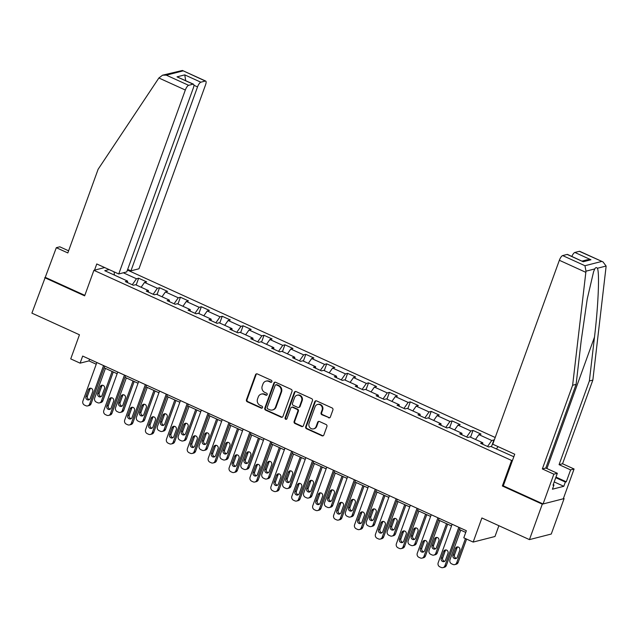 <?xml version="1.0" encoding="UTF-8"?>
<svg xmlns="http://www.w3.org/2000/svg" width="638" height="638" viewBox="0 0 638 638"><rect width="100%" height="100%" fill="white"/><g stroke="black" fill="none" stroke-linecap="round" stroke-linejoin="round"><path stroke-width="0.96" d="M271.884 381.691A1.069 0.981 -104.3 0 0 271.317 380.296L257.345 373.94A1.523 1.404 -104.3 0 0 255.527 374.729L246.451 399.787A1.523 1.404 -104.3 0 0 247.265 401.781L261.237 408.137A1.069 0.981 -104.3 0 0 262.513 407.578A1.069 0.981 -104.3 0 0 261.947 406.191L260.137 405.361A4.873 4.482 -104.3 0 1 257.537 398.997L258.294 396.908A4.873 4.482 -104.3 0 1 264.116 394.372L265.926 395.193A1.069 0.981 -104.3 0 0 267.194 394.635A1.069 0.981 -104.3 0 0 266.628 393.239L264.818 392.418A4.873 4.482 -104.3 0 1 262.226 386.046L262.984 383.964A4.873 4.482 -104.3 0 1 268.805 381.42L270.608 382.242A1.069 0.981 -104.3 0 0 271.884 381.691M328.546 417.778A1.523 1.404 -104.3 0 0 330.364 416.989L332.908 409.955A1.523 1.404 -104.3 0 0 332.103 407.961L316.584 400.903A1.523 1.404 -104.3 0 0 314.765 401.693L305.698 426.75A1.523 1.404 -104.3 0 0 306.503 428.744L322.023 435.802A1.523 1.404 -104.3 0 0 323.841 435.012L326.911 426.519A1.523 1.404 -104.3 0 0 326.106 424.533L319.463 421.511A1.523 1.404 -104.3 0 0 317.644 422.3L316.121 426.511A4.075 3.748 -104.3 0 1 309.813 427.516A4.075 3.748 -104.3 0 1 309.087 423.313L315.052 406.813A4.075 3.748 -104.3 0 1 321.361 405.808A4.075 3.748 -104.3 0 1 322.094 410.019L321.097 412.762A1.523 1.404 -104.3 0 0 321.903 414.756L329.136 417.627A1.523 1.404 -104.3 0 0 329.71 417.754M68.601 250.814L59.789 246.802L56.311 247.696L31.9 313.13L79.455 334.783L70.73 358.891L80.109 363.158L82.677 356.068L466.354 530.712L463.786 537.81L473.165 542.077L494.976 536.502L498.884 525.704M503.326 485.741L502.361 485.989L542.284 504.164L529.444 539.612L481.889 517.968L473.165 542.077M502.361 485.989L511.604 460.461L93.898 270.321L104.688 267.561M44.732 277.682L84.655 295.849L93.898 270.321M292.013 391.341A1.523 1.404 -104.3 0 0 291.207 389.347L275.688 382.29A1.523 1.404 -104.3 0 0 273.869 383.079L264.802 408.137A1.523 1.404 -104.3 0 0 265.607 410.13L281.127 417.188A1.523 1.404 -104.3 0 0 282.945 416.399L292.013 391.341M296.136 391.596L311.655 398.654A1.523 1.404 -104.3 0 1 312.461 400.648L303.393 425.705A1.523 1.404 -104.3 0 1 301.575 426.495L294.931 423.472A1.523 1.404 -104.3 0 1 294.126 421.487L297.802 411.319A1.523 1.404 -104.3 0 0 296.989 409.333L292.587 407.323A1.523 1.404 -104.3 0 0 290.769 408.121L286.933 418.703A1.069 0.981 -104.3 0 1 285.29 418.959A1.069 0.981 -104.3 0 1 285.098 417.858L294.317 392.386A1.523 1.404 -104.3 0 1 296.136 391.596M542.284 504.164L564.096 498.581L551.264 534.038L529.444 539.612M512.569 460.213L511.604 460.461M495.208 437.493L127.417 270.073M491.451 446.72L493.908 439.941L491.754 440.491L478.899 434.637L481.044 434.087L473.013 430.427L470.86 430.977L457.996 425.123L460.15 424.573L452.111 420.913L449.957 421.463L437.102 415.609L439.247 415.059L431.208 411.398L429.063 411.949L416.199 406.095L418.353 405.545L410.314 401.884L408.161 402.434L395.305 396.581L397.45 396.031L389.411 392.37L387.266 392.92L374.402 387.067L376.556 386.516L368.517 382.864L366.364 383.414L353.5 377.56L355.653 377.01L347.614 373.35L345.469 373.9L332.605 368.046L334.759 367.496L326.72 363.835L324.567 364.386L311.703 358.532L313.856 357.982L305.817 354.321L303.672 354.872L290.808 349.018L292.962 348.468L284.923 344.807L282.77 345.357L269.906 339.504L272.059 338.953L264.02 335.293L261.875 335.843L249.011 329.99L251.165 329.439L243.126 325.787L240.973 326.337L228.109 320.475L230.262 319.925L222.223 316.273L220.078 316.823L207.214 310.969L209.368 310.419L201.329 306.758L199.176 307.309L186.312 301.455L188.465 300.905L180.426 297.244L178.273 297.794L165.417 291.941L167.571 291.391L159.532 287.73L157.379 288.28L144.515 282.427L146.668 281.876L138.629 278.216L136.476 278.766L123.333 272.785M513.821 456.752L490.829 446.44L488.684 446.991L480.645 443.33L482.791 442.78L469.935 436.926L467.782 437.477L459.743 433.816L461.896 433.266L449.032 427.412L446.879 427.962L438.848 424.302L440.994 423.752L428.138 417.898L425.985 418.448L417.946 414.788L420.099 414.237L407.235 408.384L405.082 408.934L397.051 405.282L399.197 404.731L386.341 398.878L384.188 399.428L376.149 395.767L378.302 395.217L365.438 389.363L363.285 389.914L355.254 386.253L357.4 385.703L344.544 379.849L342.391 380.4L334.352 376.739L336.505 376.189L323.641 370.335L321.488 370.885L313.457 367.225L315.603 366.675L302.747 360.821L300.594 361.371L292.555 357.711L294.708 357.16L281.844 351.307L279.691 351.857L271.652 348.196L273.806 347.646L260.95 341.793L258.797 342.343L250.758 338.69L252.911 338.14L240.047 332.286L237.894 332.837L229.855 329.176L232.009 328.626L219.153 322.772L217 323.322L208.961 319.662L211.114 319.112L198.251 313.258L196.097 313.808L188.058 310.148L190.212 309.597L177.356 303.744L175.203 304.294L167.164 300.634L169.317 300.083L156.454 294.23L154.3 294.78L146.262 291.119L148.415 290.569L135.559 284.715L133.406 285.266L125.367 281.613L127.52 281.063L104.744 270.695L109.106 269.579M487.552 446.472L491.754 440.491M475.501 439.462L478.899 434.637M482.791 442.78L482.886 444.351M466.649 436.958L470.86 430.977M454.607 429.948L457.996 425.123M461.896 433.266L461.992 434.837M445.755 427.444L449.957 421.463M433.704 420.434L437.102 415.609M440.994 423.752L441.089 425.323M424.852 417.938L429.063 411.949M412.81 410.92L416.199 406.095M420.099 414.237L420.195 415.816M403.958 408.424L408.161 402.434M391.907 401.406L395.305 396.581M399.197 404.731L399.292 406.302M383.055 398.909L387.266 392.92M371.013 391.899L374.402 387.067M378.302 395.217L378.398 396.788M362.161 389.395L366.364 383.414M350.11 382.385L353.5 377.56M357.4 385.703L357.495 387.274M341.258 379.881L345.469 373.9M329.216 372.871L332.605 368.046M336.505 376.189L336.601 377.76M320.364 370.367L324.567 364.386M308.314 363.357L311.703 358.532M315.603 366.675L315.698 368.246M299.461 360.861L303.672 354.872M287.419 353.843L290.808 349.018M294.708 357.16L294.804 358.739M278.559 351.347L282.77 345.357M266.517 344.329L269.906 339.504M273.806 347.646L273.901 349.225M257.664 341.832L261.875 335.843M245.614 334.814L249.011 329.99M252.911 338.14L253.007 339.711M236.762 332.318L240.973 326.337M224.72 325.308L228.109 320.475M232.009 328.626L232.104 330.197M215.867 322.804L220.078 316.823M203.817 315.794L207.214 310.969M211.114 319.112L211.21 320.683M194.965 313.29L199.176 307.309M182.923 306.28L186.312 301.455M190.212 309.597L190.307 311.169M174.07 303.776L178.273 297.794M162.02 296.766L165.417 291.941M169.317 300.083L169.413 301.654M153.168 294.27L157.379 288.28M141.126 287.252L144.515 282.427M148.415 290.569L148.51 292.148M132.273 284.755L136.476 278.766M114.433 275.106L114.082 271.844M127.52 281.063L127.616 282.634M564.096 498.581L563.474 498.302M80.109 363.158L88.953 360.901L96.242 364.218M104.09 367.791L117.145 373.732M124.984 377.305L138.039 383.247M145.887 386.811L158.942 392.753M166.789 396.326L179.836 402.267M187.684 405.84L200.739 411.781M208.586 415.354L221.633 421.295M229.481 424.868L242.536 430.81M250.383 434.382L263.43 440.324M271.278 443.889L284.333 449.83M292.18 453.403L305.227 459.344M313.075 462.917L326.13 468.858M333.977 472.431L347.024 478.372M354.872 481.945L367.927 487.887M375.774 491.459L388.821 497.401M396.669 500.974L409.724 506.915M417.571 510.48L430.618 516.421M438.465 519.994L451.521 525.935M459.368 529.508L465.74 532.411M496.404 448.977L498.055 446.624M89.567 359.202L88.953 360.901M136.173 285.003L138.629 278.216M157.076 294.517L159.532 287.73M177.97 304.023L180.426 297.244M198.873 313.537L201.329 306.758M219.767 323.051L222.223 316.273M240.67 332.565L243.126 325.787M261.572 342.08L264.02 335.293M282.467 351.594L284.923 344.807M303.369 361.108L305.817 354.321M324.264 370.614L326.72 363.835M345.166 380.128L347.614 373.35M366.06 389.643L368.517 382.864M386.963 399.157L389.411 392.37M407.857 408.671L410.314 401.884M428.76 418.185L431.208 411.398M449.654 427.691L452.111 420.913M470.557 437.205L473.013 430.427M271.509 382.178A1.069 0.981 -104.3 0 1 271.198 382.09L269.396 381.269A4.873 4.482 -104.3 0 0 266.572 381.006L265.982 381.157M261.293 394.101L261.883 393.949A4.873 4.482 -104.3 0 1 264.706 394.22L266.517 395.042A1.069 0.981 -104.3 0 0 266.82 395.121M256.763 373.812A1.523 1.404 -104.3 0 0 256.117 374.578L247.042 399.635A1.523 1.404 -104.3 0 0 247.855 401.629L261.827 407.985A1.069 0.981 -104.3 0 0 262.138 408.065M275.114 382.162A1.523 1.404 -104.3 0 0 274.46 382.928L265.392 407.985A1.523 1.404 -104.3 0 0 266.198 409.979L281.717 417.037A1.523 1.404 -104.3 0 0 282.291 417.164M276.429 384.889A1.069 0.981 -104.3 0 0 275.153 385.448L267.194 407.443A1.069 0.981 -104.3 0 0 267.761 408.838L269.667 409.708A4.873 4.482 -104.3 0 0 275.488 407.164L280.927 392.131A4.873 4.482 -104.3 0 0 278.335 385.759L276.429 384.889L277.02 384.746A1.069 0.981 -104.3 0 0 276.406 384.682L275.815 384.834M272.49 409.971L273.08 409.819A4.873 4.482 -104.3 0 0 276.079 407.012L275.488 407.164M277.02 384.746L278.926 385.607A4.873 4.482 -104.3 0 1 281.517 391.979L276.079 407.012M291.702 407.243L292.292 407.092A1.523 1.404 -104.3 0 1 293.177 407.18L297.579 409.181A1.523 1.404 -104.3 0 1 298.393 411.175L294.708 421.335A1.523 1.404 -104.3 0 0 295.522 423.321L302.165 426.344A1.523 1.404 -104.3 0 0 302.739 426.471M295.561 391.469A1.523 1.404 -104.3 0 0 294.908 392.234L285.688 417.715A1.069 0.981 -104.3 0 0 286.558 419.19M301.614 400.776A4.075 3.748 -104.3 0 0 297.093 395.233A4.075 3.748 -104.3 0 0 294.581 397.578L292.475 403.383A1.523 1.404 -104.3 0 0 293.289 405.377L297.699 407.387A1.523 1.404 -104.3 0 0 299.517 406.589L301.614 400.776L302.205 400.624A4.075 3.748 -104.3 0 0 297.683 395.081L297.093 395.233M298.576 407.467L299.166 407.315A1.523 1.404 -104.3 0 0 300.107 406.438L299.517 406.589M302.205 400.624L300.107 406.438M317.565 404.468L318.155 404.317A4.075 3.748 -104.3 0 1 322.676 409.867L321.688 412.611A1.523 1.404 -104.3 0 0 322.493 414.604L329.136 417.627M313.609 428.856L314.199 428.704A4.075 3.748 -104.3 0 0 316.711 426.359L316.121 426.511M318.888 421.383A1.523 1.404 -104.3 0 0 318.234 422.149L316.711 426.359M316.009 400.776A1.523 1.404 -104.3 0 0 315.355 401.541L306.28 426.599A1.523 1.404 -104.3 0 0 307.093 428.592L322.613 435.658A1.523 1.404 -104.3 0 0 323.187 435.778M112.128 371.452L101.394 401.103A3.102 2.855 -104.3 0 1 97.686 402.722L96.346 402.115A3.102 2.855 -104.3 0 1 94.695 398.056L105.429 368.397M113.277 371.97L102.87 400.728A3.102 2.855 75.7 0 1 100.956 402.514L99.48 402.889M102.511 385.208A2.48 2.281 -104.3 0 0 101.689 386.317L99.225 393.12A2.48 2.281 -104.3 0 0 101.211 396.557M102.032 395.448L104.496 388.646A2.48 2.281 -104.3 0 0 101.737 385.264A2.48 2.281 -104.3 0 0 100.214 386.692L97.75 393.502A2.48 2.281 -104.3 0 0 100.509 396.876A2.48 2.281 -104.3 0 0 102.032 395.448M103.555 365.574L89.599 404.117A3.102 2.855 -104.3 0 1 85.891 405.736L84.551 405.13A3.102 2.855 -104.3 0 1 82.9 401.071L96.856 362.52M87.693 405.904L89.16 405.529A3.102 2.855 75.7 0 0 91.075 403.742L104.704 366.092M90.245 398.463A2.48 2.281 75.7 0 1 86.401 399.077A2.48 2.281 75.7 0 1 85.955 396.517L88.419 389.706A2.48 2.281 75.7 0 1 92.263 389.092A2.48 2.281 75.7 0 1 92.709 391.66L90.245 398.463M89.416 399.571A2.48 2.281 75.7 0 1 87.43 396.134L89.894 389.332A2.48 2.281 75.7 0 1 90.724 388.223M158.878 77.988L162.578 75.18L166.327 75.164L188.633 85.317A4.649 1.467 114.5 0 0 185.323 90.022L158.878 77.988L98.124 169.261L67.835 252.935L56.311 247.696M127.68 269.356L130.942 270.839L138.956 268.789L205.548 84.854A4.649 1.467 114.5 0 0 205.707 81.066A4.649 1.467 114.5 0 0 205.316 81.05L200.834 82.198A4.649 1.467 114.5 0 0 197.525 86.904L193.92 85.261M130.942 270.839L197.525 86.904M94.52 270.161L96.769 263.957L118.74 273.965L126.755 271.908L193.338 87.972A4.649 1.467 114.5 0 0 193.497 84.192A4.649 1.467 114.5 0 0 193.115 84.168L188.633 85.317M118.74 273.965L185.323 90.022M45.529 277.474L84.83 295.362M185.706 80.643L184.757 74.877L200.834 82.198M193.115 84.168L177.037 76.855L193.497 84.192M205.316 81.05L182.412 70.467L162.578 75.18M555.953 477.104L566.289 481.81L570.603 469.895L559.079 464.647L589.368 380.974L592.846 380.089L606.02 267.147L606.1 266.038L603.03 261.931L579.344 251.308A4.649 1.467 -65.5 0 1 579.735 251.324L603.03 261.931M589.368 380.974L594.488 337.095C598.308 305.881 599.72 271.644 597.327 268.279C596.514 267.178 595.653 267.402 594.76 268.933L593.595 271.668L587.231 299.007L581.226 340.493L576.106 384.371L545.817 468.045L557.341 473.284L553.026 485.199L553.967 484.96L552.428 489.21L563.809 486.3L565.348 482.049L555.746 477.679M570.603 469.895L574.08 469.002L563.298 498.788L543.074 503.956L503.286 485.845L514.738 454.216L492.767 444.215L559.351 260.28A4.649 1.467 -65.5 0 1 562.66 255.575L567.142 254.426A4.649 1.467 -65.5 0 1 567.533 254.45L583.22 261.747L567.142 254.426M559.079 464.647L562.557 463.762L574.08 469.002M592.846 380.089L562.557 463.762M562.66 255.575L584.966 265.727L585.979 271.174L572.629 385.256L542.34 468.93L553.856 474.178L557.341 473.284M553.856 474.178L543.074 503.956M566.289 481.81L565.348 482.049M542.34 468.93L545.817 468.045M572.629 385.256L576.106 384.371M571.847 256.412A4.649 1.467 -65.5 0 1 574.862 252.457L579.344 251.308M553.234 484.625L553.967 484.96M563.809 486.3L554.207 481.929M574.862 252.457L590.94 259.77L587.199 259.786L582.111 261.086M133.023 380.958L122.289 410.617A3.102 2.855 -104.3 0 1 118.588 412.236L117.248 411.622A3.102 2.855 -104.3 0 1 115.59 407.57L126.332 377.911M134.171 381.484L123.764 410.242A3.102 2.855 75.7 0 1 121.85 412.028L120.383 412.403M123.413 394.723A2.48 2.281 -104.3 0 0 122.584 395.831L120.119 402.634A2.48 2.281 -104.3 0 0 122.105 406.063M122.935 404.963L125.399 398.16A2.48 2.281 -104.3 0 0 122.64 394.778A2.48 2.281 -104.3 0 0 121.108 396.206L118.644 403.009A2.48 2.281 -104.3 0 0 121.403 406.39A2.48 2.281 -104.3 0 0 122.935 404.963M153.925 390.472L143.191 420.131A3.102 2.855 -104.3 0 1 139.483 421.75L138.143 421.136A3.102 2.855 -104.3 0 1 136.492 417.085L147.226 387.425M155.074 390.998L144.667 419.756A3.102 2.855 75.7 0 1 142.752 421.543L141.277 421.917M144.308 404.237A2.48 2.281 -104.3 0 0 143.486 405.337L141.022 412.148A2.48 2.281 -104.3 0 0 143.008 415.577M143.829 414.477L146.293 407.666A2.48 2.281 -104.3 0 0 143.534 404.293A2.48 2.281 -104.3 0 0 142.011 405.72L139.547 412.523A2.48 2.281 -104.3 0 0 142.306 415.904A2.48 2.281 -104.3 0 0 143.829 414.477M124.45 375.088L110.502 413.631A3.102 2.855 -104.3 0 1 106.793 415.25L105.453 414.636A3.102 2.855 -104.3 0 1 103.803 410.585L117.751 372.034M108.588 415.418L110.063 415.043A3.102 2.855 75.7 0 0 111.977 413.257L125.598 375.607M111.14 407.977A2.48 2.281 75.7 0 1 107.304 408.591A2.48 2.281 75.7 0 1 106.857 406.023L109.321 399.221A2.48 2.281 75.7 0 1 113.157 398.606A2.48 2.281 75.7 0 1 113.604 401.174L111.14 407.977M110.318 409.078A2.48 2.281 75.7 0 1 108.332 405.648L110.797 398.846A2.48 2.281 75.7 0 1 111.618 397.737M145.352 384.594L131.396 423.146A3.102 2.855 -104.3 0 1 127.688 424.764L126.356 424.15A3.102 2.855 -104.3 0 1 124.697 420.099L138.653 381.548M129.49 424.932L130.957 424.557A3.102 2.855 75.7 0 0 132.871 422.771L146.501 385.121M132.042 417.491A2.48 2.281 75.7 0 1 128.198 418.105A2.48 2.281 75.7 0 1 127.752 415.537L130.216 408.735A2.48 2.281 75.7 0 1 134.06 408.121A2.48 2.281 75.7 0 1 134.506 410.681L132.042 417.491M131.213 418.592A2.48 2.281 75.7 0 1 129.227 415.163L131.691 408.352A2.48 2.281 75.7 0 1 132.521 407.251M174.82 399.986L164.086 429.645A3.102 2.855 -104.3 0 1 160.385 431.264L159.045 430.65A3.102 2.855 -104.3 0 1 157.387 426.591L168.129 396.94M175.968 400.512L165.561 429.27A3.102 2.855 75.7 0 1 163.647 431.057L162.18 431.432M165.21 413.751A2.48 2.281 -104.3 0 0 164.381 414.852L161.916 421.662A2.48 2.281 -104.3 0 0 163.902 425.091M164.732 423.991L167.196 417.18A2.48 2.281 -104.3 0 0 164.437 413.799A2.48 2.281 -104.3 0 0 162.905 415.234L160.441 422.037A2.48 2.281 -104.3 0 0 163.2 425.418A2.48 2.281 -104.3 0 0 164.732 423.991M195.722 409.5L184.988 439.159A3.102 2.855 -104.3 0 1 181.28 440.77L179.94 440.164A3.102 2.855 -104.3 0 1 178.289 436.105L189.023 406.454M196.871 410.019L186.463 438.777A3.102 2.855 75.7 0 1 184.549 440.563L183.074 440.946M186.105 423.265A2.48 2.281 -104.3 0 0 185.283 424.366L182.819 431.176A2.48 2.281 -104.3 0 0 184.805 434.606M185.626 433.505L188.09 426.694A2.48 2.281 -104.3 0 0 185.339 423.313A2.48 2.281 -104.3 0 0 183.808 424.741L181.344 431.551A2.48 2.281 -104.3 0 0 184.103 434.933A2.48 2.281 -104.3 0 0 185.626 433.505M216.617 419.014L205.883 448.673A3.102 2.855 -104.3 0 1 202.182 450.284L200.842 449.678A3.102 2.855 -104.3 0 1 199.184 445.619L209.926 415.96M217.765 419.533L207.358 448.291A3.102 2.855 75.7 0 1 205.452 450.077L203.977 450.452M207.007 432.779A2.48 2.281 -104.3 0 0 206.178 433.88L203.713 440.691A2.48 2.281 -104.3 0 0 205.699 444.12M206.529 443.019L208.993 436.209A2.48 2.281 -104.3 0 0 206.234 432.827A2.48 2.281 -104.3 0 0 204.702 434.255L202.238 441.065A2.48 2.281 -104.3 0 0 204.997 444.447A2.48 2.281 -104.3 0 0 206.529 443.019M166.247 394.109L152.299 432.66A3.102 2.855 -104.3 0 1 148.59 434.279L147.25 433.665A3.102 2.855 -104.3 0 1 145.6 429.605L159.556 391.062M150.385 434.446L151.86 434.063A3.102 2.855 75.7 0 0 153.774 432.285L167.395 394.635M152.937 427.005A2.48 2.281 75.7 0 1 149.101 427.612A2.48 2.281 75.7 0 1 148.654 425.052L151.118 418.249A2.48 2.281 75.7 0 1 154.954 417.635A2.48 2.281 75.7 0 1 155.401 420.195L152.937 427.005M152.115 428.106A2.48 2.281 75.7 0 1 150.129 424.677L152.594 417.866A2.48 2.281 75.7 0 1 153.415 416.766M187.149 403.623L173.193 442.174A3.102 2.855 -104.3 0 1 169.493 443.785L168.153 443.179A3.102 2.855 -104.3 0 1 166.494 439.119L180.45 400.576M171.287 443.96L172.754 443.577A3.102 2.855 75.7 0 0 174.668 441.791L188.298 404.149M173.839 436.52A2.48 2.281 75.7 0 1 169.995 437.126A2.48 2.281 75.7 0 1 169.548 434.566L172.013 427.755A2.48 2.281 75.7 0 1 175.857 427.149A2.48 2.281 75.7 0 1 176.303 429.709L173.839 436.52M173.01 437.62A2.48 2.281 75.7 0 1 171.024 434.191L173.488 427.38A2.48 2.281 75.7 0 1 174.318 426.28M208.044 413.137L194.096 451.688A3.102 2.855 -104.3 0 1 190.387 453.299L189.047 452.693A3.102 2.855 -104.3 0 1 187.397 448.634L201.353 410.09M192.182 453.466L193.657 453.092A3.102 2.855 75.7 0 0 195.571 451.305L209.192 413.663M194.734 446.034A2.48 2.281 75.7 0 1 190.898 446.64A2.48 2.281 75.7 0 1 190.451 444.08L192.915 437.269A2.48 2.281 75.7 0 1 196.751 436.663A2.48 2.281 75.7 0 1 197.198 439.223L194.734 446.034M193.912 447.134A2.48 2.281 75.7 0 1 191.926 443.705L194.391 436.894A2.48 2.281 75.7 0 1 195.212 435.794M237.519 428.529L226.785 458.18A3.102 2.855 -104.3 0 1 223.077 459.799L221.737 459.193A3.102 2.855 -104.3 0 1 220.086 455.133L230.82 425.474M238.668 429.047L228.26 457.805A3.102 2.855 75.7 0 1 226.346 459.591L224.871 459.966M227.902 442.293A2.48 2.281 -104.3 0 0 227.08 443.394L224.616 450.197A2.48 2.281 -104.3 0 0 226.602 453.634M227.423 452.525L229.887 445.723A2.48 2.281 -104.3 0 0 227.136 442.341A2.48 2.281 -104.3 0 0 225.605 443.769L223.141 450.58A2.48 2.281 -104.3 0 0 225.9 453.961A2.48 2.281 -104.3 0 0 227.423 452.525M228.946 422.651L214.99 461.194A3.102 2.855 -104.3 0 1 211.29 462.813L209.95 462.207A3.102 2.855 -104.3 0 1 208.291 458.148L222.247 419.605M213.084 462.981L214.551 462.606A3.102 2.855 75.7 0 0 216.465 460.819L230.095 423.169M215.636 455.54A2.48 2.281 75.7 0 1 211.792 456.154A2.48 2.281 75.7 0 1 211.345 453.594L213.81 446.783A2.48 2.281 75.7 0 1 217.654 446.169A2.48 2.281 75.7 0 1 218.1 448.737L215.636 455.54M214.807 456.649A2.48 2.281 75.7 0 1 212.821 453.211L215.285 446.409A2.48 2.281 75.7 0 1 216.115 445.308M258.422 438.035L247.68 467.694A3.102 2.855 -104.3 0 1 243.979 469.313L242.639 468.699A3.102 2.855 -104.3 0 1 240.981 464.647L251.723 434.988M259.562 438.561L249.155 467.319A3.102 2.855 75.7 0 1 247.249 469.105L245.774 469.48M248.804 451.8A2.48 2.281 -104.3 0 0 247.975 452.908L245.51 459.711A2.48 2.281 -104.3 0 0 247.496 463.148M248.326 462.04L250.79 455.237A2.48 2.281 -104.3 0 0 248.03 451.856A2.48 2.281 -104.3 0 0 246.499 453.283L244.035 460.094A2.48 2.281 -104.3 0 0 246.794 463.467A2.48 2.281 -104.3 0 0 248.326 462.04M249.841 432.165L235.893 470.708A3.102 2.855 -104.3 0 1 232.184 472.327L230.844 471.713A3.102 2.855 -104.3 0 1 229.194 467.662L243.15 429.111M233.979 472.495L235.454 472.12A3.102 2.855 75.7 0 0 237.368 470.334L250.989 432.684M236.531 465.054A2.48 2.281 75.7 0 1 232.695 465.668A2.48 2.281 75.7 0 1 232.248 463.108L234.712 456.298A2.48 2.281 75.7 0 1 238.548 455.684A2.48 2.281 75.7 0 1 238.995 458.251L236.531 465.054M235.709 466.155A2.48 2.281 75.7 0 1 233.723 462.725L236.188 455.923A2.48 2.281 75.7 0 1 237.009 454.814M279.316 447.549L268.582 477.208A3.102 2.855 -104.3 0 1 264.874 478.827L263.534 478.213A3.102 2.855 -104.3 0 1 261.883 474.162L272.617 444.503M280.465 448.075L270.057 476.833A3.102 2.855 75.7 0 1 268.143 478.62L266.668 478.994M269.699 461.314A2.48 2.281 -104.3 0 0 268.877 462.422L266.413 469.225A2.48 2.281 -104.3 0 0 268.399 472.654M269.22 471.554L271.684 464.743A2.48 2.281 -104.3 0 0 268.933 461.37A2.48 2.281 -104.3 0 0 267.402 462.797L264.937 469.6A2.48 2.281 -104.3 0 0 267.697 472.981A2.48 2.281 -104.3 0 0 269.22 471.554M270.743 441.679L256.787 480.223A3.102 2.855 -104.3 0 1 253.087 481.842L251.747 481.227A3.102 2.855 -104.3 0 1 250.088 477.176L264.044 438.625M254.881 482.009L256.348 481.634A3.102 2.855 75.7 0 0 258.262 479.848L271.892 442.198M257.433 474.568A2.48 2.281 75.7 0 1 253.589 475.182A2.48 2.281 75.7 0 1 253.142 472.614L255.607 465.812A2.48 2.281 75.7 0 1 259.451 465.198A2.48 2.281 75.7 0 1 259.897 467.758L257.433 474.568M256.604 475.669A2.48 2.281 75.7 0 1 254.618 472.24L257.082 465.437A2.48 2.281 75.7 0 1 257.911 464.328M300.219 457.063L289.477 486.722A3.102 2.855 -104.3 0 1 285.776 488.341L284.436 487.727A3.102 2.855 -104.3 0 1 282.778 483.676L293.52 454.017M301.367 457.59L290.952 486.347A3.102 2.855 75.7 0 1 289.046 488.134L287.571 488.509M290.601 470.828A2.48 2.281 -104.3 0 0 289.772 471.929L287.307 478.739A2.48 2.281 -104.3 0 0 289.293 482.168M290.123 481.068L292.587 474.257A2.48 2.281 -104.3 0 0 289.827 470.876A2.48 2.281 -104.3 0 0 288.296 472.311L285.832 479.114A2.48 2.281 -104.3 0 0 288.591 482.495A2.48 2.281 -104.3 0 0 290.123 481.068M291.638 451.186L277.69 489.737A3.102 2.855 -104.3 0 1 273.981 491.356L272.641 490.742A3.102 2.855 -104.3 0 1 270.99 486.69L284.947 448.139M275.776 491.523L277.251 491.148A3.102 2.855 75.7 0 0 279.165 489.362L292.786 451.712M278.327 484.082A2.48 2.281 75.7 0 1 274.492 484.697A2.48 2.281 75.7 0 1 274.045 482.129L276.509 475.326A2.48 2.281 75.7 0 1 280.353 474.712A2.48 2.281 75.7 0 1 280.792 477.272L278.327 484.082M277.506 485.183A2.48 2.281 75.7 0 1 275.52 481.754L277.985 474.943A2.48 2.281 75.7 0 1 278.806 473.843M321.113 466.577L310.379 496.236A3.102 2.855 -104.3 0 1 306.671 497.847L305.331 497.241A3.102 2.855 -104.3 0 1 303.68 493.182L314.414 463.531M322.262 467.104L311.854 495.862A3.102 2.855 75.7 0 1 309.94 497.64L308.465 498.023M311.496 480.342A2.48 2.281 -104.3 0 0 310.674 481.443L308.21 488.253A2.48 2.281 -104.3 0 0 310.196 491.683M311.017 490.582L313.481 483.771A2.48 2.281 -104.3 0 0 310.73 480.39A2.48 2.281 -104.3 0 0 309.199 481.818L306.734 488.628A2.48 2.281 -104.3 0 0 309.494 492.01A2.48 2.281 -104.3 0 0 311.017 490.582M312.54 460.7L298.584 499.251A3.102 2.855 -104.3 0 1 294.884 500.862L293.544 500.256A3.102 2.855 -104.3 0 1 291.885 496.197L305.841 457.653M296.678 501.037L298.145 500.655A3.102 2.855 75.7 0 0 300.059 498.876L313.689 461.226M299.23 493.597A2.48 2.281 75.7 0 1 295.386 494.203A2.48 2.281 75.7 0 1 294.939 491.643L297.404 484.832A2.48 2.281 75.7 0 1 301.248 484.226A2.48 2.281 75.7 0 1 301.694 486.786L299.23 493.597M298.401 494.697A2.48 2.281 75.7 0 1 296.415 491.268L298.879 484.457A2.48 2.281 75.7 0 1 299.708 483.357M342.016 476.092L331.274 505.751A3.102 2.855 -104.3 0 1 327.573 507.362L326.233 506.755A3.102 2.855 -104.3 0 1 324.575 502.696L335.317 473.045M343.164 476.61L332.749 505.368A3.102 2.855 75.7 0 1 330.843 507.154L329.368 507.537M332.398 489.856A2.48 2.281 -104.3 0 0 331.569 490.957L329.104 497.768A2.48 2.281 -104.3 0 0 331.09 501.197M331.919 500.096L334.384 493.286A2.48 2.281 -104.3 0 0 331.624 489.904A2.48 2.281 -104.3 0 0 330.093 491.332L327.629 498.142A2.48 2.281 -104.3 0 0 330.388 501.524A2.48 2.281 -104.3 0 0 331.919 500.096M333.443 470.214L319.486 508.765A3.102 2.855 -104.3 0 1 315.778 510.376L314.438 509.77A3.102 2.855 -104.3 0 1 312.787 505.711L326.744 467.168M317.572 510.552L319.048 510.169A3.102 2.855 75.7 0 0 320.962 508.382L334.583 470.74M320.124 503.111A2.48 2.281 75.7 0 1 316.288 503.717A2.48 2.281 75.7 0 1 315.842 501.157L318.306 494.346A2.48 2.281 75.7 0 1 322.15 493.74A2.48 2.281 75.7 0 1 322.589 496.3L320.124 503.111M319.303 504.211A2.48 2.281 75.7 0 1 317.317 500.782L319.782 493.971A2.48 2.281 75.7 0 1 320.603 492.871M362.91 485.606L352.176 515.257A3.102 2.855 -104.3 0 1 348.468 516.876L347.128 516.27A3.102 2.855 -104.3 0 1 345.477 512.21L356.211 482.551M364.059 486.124L353.651 514.882A3.102 2.855 75.7 0 1 351.737 516.668L350.262 517.043M353.293 499.371A2.48 2.281 -104.3 0 0 352.471 500.471L350.007 507.282A2.48 2.281 -104.3 0 0 351.993 510.711M352.814 509.602L355.278 502.8A2.48 2.281 -104.3 0 0 352.527 499.418A2.48 2.281 -104.3 0 0 350.996 500.846L348.531 507.657A2.48 2.281 -104.3 0 0 351.291 511.038A2.48 2.281 -104.3 0 0 352.814 509.602M354.337 479.728L340.381 518.271A3.102 2.855 -104.3 0 1 336.681 519.89L335.341 519.284A3.102 2.855 -104.3 0 1 333.682 515.225L347.638 476.682M338.475 520.058L339.95 519.683A3.102 2.855 75.7 0 0 341.856 517.896L355.486 480.255M341.027 512.617A2.48 2.281 75.7 0 1 337.183 513.231A2.48 2.281 75.7 0 1 336.736 510.671L339.201 503.86A2.48 2.281 75.7 0 1 343.045 503.254A2.48 2.281 75.7 0 1 343.491 505.814L341.027 512.617M340.198 513.726A2.48 2.281 75.7 0 1 338.212 510.296L340.676 503.486A2.48 2.281 75.7 0 1 341.505 502.385M383.813 495.12L373.07 524.771A3.102 2.855 -104.3 0 1 369.37 526.39L368.03 525.784A3.102 2.855 -104.3 0 1 366.379 521.725L377.114 492.065M384.961 495.638L374.546 524.396A3.102 2.855 75.7 0 1 372.64 526.183L371.164 526.557M374.195 508.877A2.48 2.281 -104.3 0 0 373.366 509.985L370.901 516.788A2.48 2.281 -104.3 0 0 372.887 520.225M373.716 519.117L376.181 512.314A2.48 2.281 -104.3 0 0 373.421 508.933A2.48 2.281 -104.3 0 0 371.89 510.36L369.426 517.171A2.48 2.281 -104.3 0 0 372.185 520.544A2.48 2.281 -104.3 0 0 373.716 519.117M375.24 489.242L361.283 527.785A3.102 2.855 -104.3 0 1 357.575 529.404L356.235 528.798A3.102 2.855 -104.3 0 1 354.584 524.739L368.541 486.188M359.369 529.572L360.845 529.197A3.102 2.855 75.7 0 0 362.759 527.411L376.388 489.761M361.921 522.131A2.48 2.281 75.7 0 1 358.085 522.745A2.48 2.281 75.7 0 1 357.639 520.185L360.103 513.375A2.48 2.281 75.7 0 1 363.947 512.761A2.48 2.281 75.7 0 1 364.386 515.329L361.921 522.131M361.1 523.24A2.48 2.281 75.7 0 1 359.114 519.803L361.579 513A2.48 2.281 75.7 0 1 362.4 511.891M404.707 504.626L393.973 534.285A3.102 2.855 -104.3 0 1 390.265 535.904L388.925 535.29A3.102 2.855 -104.3 0 1 387.274 531.239L398.008 501.58M405.856 505.152L395.448 533.91A3.102 2.855 75.7 0 1 393.534 535.697L392.059 536.072M395.089 518.391A2.48 2.281 -104.3 0 0 394.268 519.499L391.804 526.302A2.48 2.281 -104.3 0 0 393.79 529.731M394.611 528.631L397.075 521.828A2.48 2.281 -104.3 0 0 394.324 518.447A2.48 2.281 -104.3 0 0 392.793 519.874L390.328 526.677A2.48 2.281 -104.3 0 0 393.088 530.058A2.48 2.281 -104.3 0 0 394.611 528.631M396.134 498.756L382.178 537.3A3.102 2.855 -104.3 0 1 378.478 538.919L377.138 538.305A3.102 2.855 -104.3 0 1 375.479 534.253L389.435 495.702M380.272 539.086L381.747 538.711A3.102 2.855 75.7 0 0 383.653 536.925L397.283 499.275M382.824 531.645A2.48 2.281 75.7 0 1 378.98 532.259A2.48 2.281 75.7 0 1 378.533 529.692L380.998 522.889A2.48 2.281 75.7 0 1 384.842 522.275A2.48 2.281 75.7 0 1 385.288 524.843L382.824 531.645M381.995 532.746A2.48 2.281 75.7 0 1 380.009 529.317L382.473 522.514A2.48 2.281 75.7 0 1 383.302 521.405M425.61 514.14L414.867 543.799A3.102 2.855 -104.3 0 1 411.167 545.418L409.827 544.804A3.102 2.855 -104.3 0 1 408.176 540.753L418.911 511.094M426.758 514.667L416.343 543.424A3.102 2.855 75.7 0 1 414.437 545.211L412.961 545.586M415.992 527.905A2.48 2.281 -104.3 0 0 415.163 529.006L412.698 535.816A2.48 2.281 -104.3 0 0 414.684 539.246M415.513 538.145L417.978 531.334A2.48 2.281 -104.3 0 0 415.218 527.961A2.48 2.281 -104.3 0 0 413.687 529.388L411.223 536.191A2.48 2.281 -104.3 0 0 413.982 539.573A2.48 2.281 -104.3 0 0 415.513 538.145M417.037 508.271L403.08 546.814A3.102 2.855 -104.3 0 1 399.372 548.433L398.032 547.819A3.102 2.855 -104.3 0 1 396.381 543.767L410.338 505.216M401.166 548.6L402.642 548.225A3.102 2.855 75.7 0 0 404.556 546.439L418.185 508.789M403.718 541.16A2.48 2.281 75.7 0 1 399.882 541.774A2.48 2.281 75.7 0 1 399.436 539.206L401.9 532.403A2.48 2.281 75.7 0 1 405.744 531.789A2.48 2.281 75.7 0 1 406.183 534.349L403.718 541.16M402.897 542.26A2.48 2.281 75.7 0 1 400.911 538.831L403.375 532.02A2.48 2.281 75.7 0 1 404.197 530.92M446.504 523.654L435.77 553.313A3.102 2.855 -104.3 0 1 432.062 554.932L430.722 554.318A3.102 2.855 -104.3 0 1 429.071 550.267L439.805 520.608M447.653 524.181L437.245 552.939A3.102 2.855 75.7 0 1 435.331 554.725L433.856 555.1M436.886 537.419A2.48 2.281 -104.3 0 0 436.065 538.52L433.601 545.33A2.48 2.281 -104.3 0 0 435.587 548.76M436.416 547.659L438.872 540.849A2.48 2.281 -104.3 0 0 436.121 537.467A2.48 2.281 -104.3 0 0 434.59 538.903L432.125 545.705A2.48 2.281 -104.3 0 0 434.885 549.087A2.48 2.281 -104.3 0 0 436.416 547.659M437.931 517.777L423.975 556.328A3.102 2.855 -104.3 0 1 420.275 557.947L418.935 557.333A3.102 2.855 -104.3 0 1 417.276 553.282L431.232 514.73M422.069 558.114L423.544 557.74A3.102 2.855 75.7 0 0 425.45 555.953L439.08 518.303M424.621 550.674A2.48 2.281 75.7 0 1 420.777 551.288A2.48 2.281 75.7 0 1 420.33 548.72L422.795 541.917A2.48 2.281 75.7 0 1 426.639 541.303A2.48 2.281 75.7 0 1 427.085 543.863L424.621 550.674M423.791 551.774A2.48 2.281 75.7 0 1 421.806 548.345L424.27 541.534A2.48 2.281 75.7 0 1 425.099 540.434M465.453 538.568L456.664 562.828A3.102 2.855 -104.3 0 1 452.964 564.439L451.624 563.832A3.102 2.855 -104.3 0 1 449.973 559.773L460.708 530.122M466.601 539.086L458.14 562.445A3.102 2.855 75.7 0 1 456.234 564.231L454.758 564.614M457.789 546.933A2.48 2.281 -104.3 0 0 456.96 548.034L454.495 554.845A2.48 2.281 -104.3 0 0 456.481 558.274M457.31 557.173L459.775 550.363A2.48 2.281 -104.3 0 0 457.015 546.981A2.48 2.281 -104.3 0 0 455.484 548.409L453.02 555.22A2.48 2.281 -104.3 0 0 455.779 558.601A2.48 2.281 -104.3 0 0 457.31 557.173M458.834 527.291L444.877 565.842A3.102 2.855 -104.3 0 1 441.169 567.453L439.829 566.847A3.102 2.855 -104.3 0 1 438.178 562.788L452.135 524.245M442.963 567.629L444.439 567.246A3.102 2.855 75.7 0 0 446.353 565.459L459.982 527.817M445.515 560.188A2.48 2.281 75.7 0 1 441.679 560.794A2.48 2.281 75.7 0 1 441.233 558.234L443.697 551.423A2.48 2.281 75.7 0 1 447.541 550.817A2.48 2.281 75.7 0 1 447.98 553.377L445.515 560.188M444.694 561.288A2.48 2.281 75.7 0 1 442.708 557.859L445.172 551.049A2.48 2.281 75.7 0 1 445.994 549.948M269.396 381.269L268.805 381.42M266.517 395.042L265.926 395.193M264.706 394.22L264.116 394.372M261.827 407.985L261.237 408.137M247.855 401.629L247.265 401.781M247.042 399.635L246.451 399.787M256.117 374.578L255.527 374.729M271.198 382.09L270.608 382.242M281.717 417.037L281.127 417.188M266.198 409.979L265.607 410.13M265.392 407.985L264.802 408.137M274.46 382.928L273.869 383.079M281.517 391.979L280.927 392.131M278.926 385.607L278.335 385.759M302.165 426.344L301.575 426.495M295.522 423.321L294.931 423.472M294.708 421.335L294.126 421.487M298.393 411.175L297.802 411.319M297.579 409.181L296.989 409.333M293.177 407.18L292.587 407.323M285.688 417.715L285.098 417.858M294.908 392.234L294.317 392.386M322.493 414.604L321.903 414.756M321.688 412.611L321.097 412.762M322.676 409.867L322.094 410.019M318.234 422.149L317.644 422.3M322.613 435.658L322.023 435.802M307.093 428.592L306.503 428.744M306.28 426.599L305.698 426.75M315.355 401.541L314.765 401.693M101.394 401.103L102.87 400.728M99.225 393.12L97.75 393.502M101.689 386.317L100.214 386.692M91.075 403.742L89.599 404.117M85.955 396.517L87.43 396.134M88.419 389.706L89.894 389.332M183.01 70.898L166.327 75.164M177.037 76.855L184.757 74.877M606.1 266.038L597.327 268.279M594.76 268.933L585.979 271.174M584.966 265.727L601.65 261.46M590.94 259.77L583.22 261.747M585.796 272.314L559.351 260.28M546.91 468.539L594.488 337.095M122.289 410.617L123.764 410.242M120.119 402.634L118.644 403.009M122.584 395.831L121.108 396.206M143.191 420.131L144.667 419.756M141.022 412.148L139.547 412.523M143.486 405.337L142.011 405.72M111.977 413.257L110.502 413.631M106.857 406.023L108.332 405.648M109.321 399.221L110.797 398.846M132.871 422.771L131.396 423.146M127.752 415.537L129.227 415.163M130.216 408.735L131.691 408.352M164.086 429.645L165.561 429.27M161.916 421.662L160.441 422.037M164.381 414.852L162.905 415.234M184.988 439.159L186.463 438.777M182.819 431.176L181.344 431.551M185.283 424.366L183.808 424.741M205.883 448.673L207.358 448.291M203.713 440.691L202.238 441.065M206.178 433.88L204.702 434.255M153.774 432.285L152.299 432.66M148.654 425.052L150.129 424.677M151.118 418.249L152.594 417.866M174.668 441.791L173.193 442.174M169.548 434.566L171.024 434.191M172.013 427.755L173.488 427.38M195.571 451.305L194.096 451.688M190.451 444.08L191.926 443.705M192.915 437.269L194.391 436.894M226.785 458.18L228.26 457.805M224.616 450.197L223.141 450.58M227.08 443.394L225.605 443.769M216.465 460.819L214.99 461.194M211.345 453.594L212.821 453.211M213.81 446.783L215.285 446.409M247.68 467.694L249.155 467.319M245.51 459.711L244.035 460.094M247.975 452.908L246.499 453.283M237.368 470.334L235.893 470.708M232.248 463.108L233.723 462.725M234.712 456.298L236.188 455.923M268.582 477.208L270.057 476.833M266.413 469.225L264.937 469.6M268.877 462.422L267.402 462.797M258.262 479.848L256.787 480.223M253.142 472.614L254.618 472.24M255.607 465.812L257.082 465.437M289.477 486.722L290.952 486.347M287.307 478.739L285.832 479.114M289.772 471.929L288.296 472.311M279.165 489.362L277.69 489.737M274.045 482.129L275.52 481.754M276.509 475.326L277.985 474.943M310.379 496.236L311.854 495.862M308.21 488.253L306.734 488.628M310.674 481.443L309.199 481.818M300.059 498.876L298.584 499.251M294.939 491.643L296.415 491.268M297.404 484.832L298.879 484.457M331.274 505.751L332.749 505.368M329.104 497.768L327.629 498.142M331.569 490.957L330.093 491.332M320.962 508.382L319.486 508.765M315.842 501.157L317.317 500.782M318.306 494.346L319.782 493.971M352.176 515.257L353.651 514.882M350.007 507.282L348.531 507.657M352.471 500.471L350.996 500.846M341.856 517.896L340.381 518.271M336.736 510.671L338.212 510.296M339.201 503.86L340.676 503.486M373.07 524.771L374.546 524.396M370.901 516.788L369.426 517.171M373.366 509.985L371.89 510.36M362.759 527.411L361.283 527.785M357.639 520.185L359.114 519.803M360.103 513.375L361.579 513M393.973 534.285L395.448 533.91M391.804 526.302L390.328 526.677M394.268 519.499L392.793 519.874M383.653 536.925L382.178 537.3M378.533 529.692L380.009 529.317M380.998 522.889L382.473 522.514M414.867 543.799L416.343 543.424M412.698 535.816L411.223 536.191M415.163 529.006L413.687 529.388M404.556 546.439L403.08 546.814M399.436 539.206L400.911 538.831M401.9 532.403L403.375 532.02M435.77 553.313L437.245 552.939M433.601 545.33L432.125 545.705M436.065 538.52L434.59 538.903M425.45 555.953L423.975 556.328M420.33 548.72L421.806 548.345M422.795 541.917L424.27 541.534M456.664 562.828L458.14 562.445M454.495 554.845L453.02 555.22M456.96 548.034L455.484 548.409M446.353 565.459L444.877 565.842M441.233 558.234L442.708 557.859M443.697 551.423L445.172 551.049M182.412 70.467L205.707 81.066"/></g></svg>
